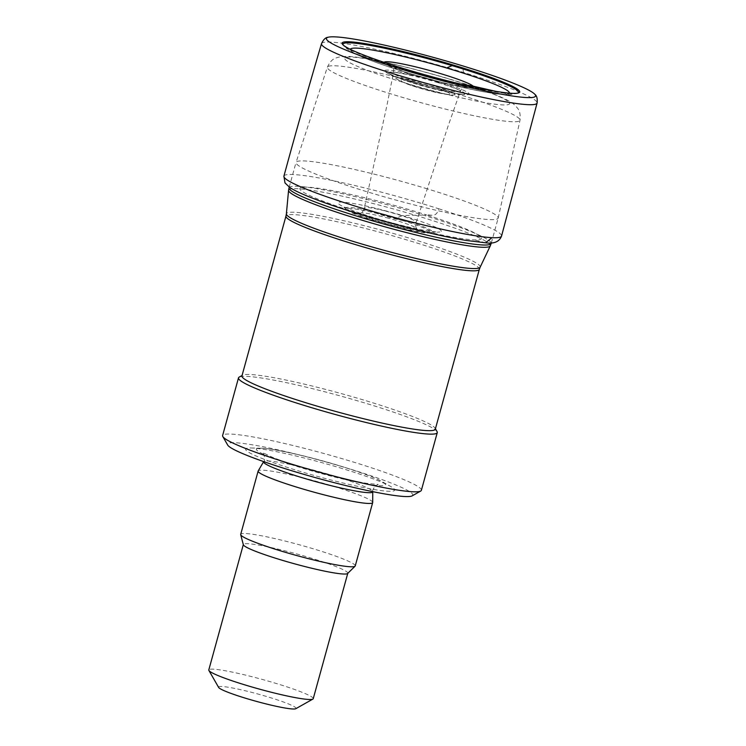 <?xml version="1.0" encoding="UTF-8"?>
<svg xmlns="http://www.w3.org/2000/svg" width="746" height="746" viewBox="0 0 746 746"><rect width="100%" height="100%" fill="white"/><g stroke="black" fill="none" stroke-linecap="round" stroke-linejoin="round"><path stroke-width="0.56" stroke-dasharray="3.73 2.8" d="M295.798 708.7A40.191 3.749 15.4 0 0 268.989 697.221A40.191 3.749 15.4 0 0 218.653 687.448M313.236 698.704A54.169 5.045 15.4 0 0 276.738 683.625A54.169 5.045 15.4 0 0 208.796 669.936M347.636 573.487A54.169 5.045 15.4 0 0 347.785 573.245A54.169 5.045 15.4 0 0 311.296 558.157A54.169 5.045 15.4 0 0 243.345 544.477A54.169 5.045 15.4 0 0 243.355 544.757M355.245 565.925A59.41 5.539 15.4 0 0 315.222 549.382A59.41 5.539 15.4 0 0 240.697 534.369M372.702 502.45A59.41 5.539 15.4 0 0 332.669 486.047A59.41 5.539 15.4 0 0 258.2 470.913M342.591 468.647A77.295 7.208 15.4 0 0 250.982 447.982A77.295 7.208 15.4 0 0 318.234 476.591A77.295 7.208 15.4 0 0 390.643 486.448A77.295 7.208 15.4 0 0 342.591 468.647M412.165 495.857A96.094 8.952 15.4 0 0 348.056 468.404A96.094 8.952 15.4 0 0 227.679 445.045M421.378 490.308A103.088 9.605 15.4 0 0 351.935 461.606A103.088 9.605 15.4 0 0 222.606 435.561M437.072 431.626A103.088 9.605 15.4 0 0 367.825 403.903A103.088 9.605 15.4 0 0 239.177 377.112M435.31 429.192A100.29 9.344 15.4 0 0 435.123 428.232A100.29 9.344 15.4 0 0 367.75 401.264A100.29 9.344 15.4 0 0 242.59 375.191A100.29 9.344 15.4 0 0 241.937 375.919M427.542 188.924A104.832 9.773 15.4 0 0 296.041 162.395A104.832 9.773 15.4 0 0 296.022 162.432A104.832 9.773 15.4 0 0 394.503 199.695A104.832 9.773 15.4 0 0 498.169 218.112A104.832 9.773 15.4 0 0 498.179 218.065A104.832 9.773 15.4 0 0 427.542 188.924M396.023 218.569A43.967 4.094 -164.6 0 1 430.545 232.864L431.822 232.435A45.114 4.206 -164.6 0 1 431.822 232.435A45.114 4.206 -164.6 0 1 431.766 232.454L439.879 231.987A53.526 4.989 -164.6 0 1 377.345 218.718A53.526 4.989 -164.6 0 1 339.644 202.157A53.526 4.989 -164.6 0 1 402.467 215.547L396.863 217.897A45.114 4.206 -164.6 0 1 431.831 232.435L430.517 232.873A43.967 4.094 -164.6 0 1 387.612 224.705A43.967 4.094 -164.6 0 1 346.582 209.747A43.967 4.094 -164.6 0 1 396.023 218.569M430.517 232.873A43.967 4.094 -164.6 0 0 430.545 232.864L431.766 232.454A45.114 4.206 -164.6 0 1 387.603 224.014A45.114 4.206 -164.6 0 1 345.678 208.703A45.114 4.206 -164.6 0 1 345.668 208.703A45.114 4.206 -164.6 0 1 396.863 217.897M386.344 217.655A29.243 2.723 -164.6 0 1 416.688 228.49A29.243 2.723 -164.6 0 1 416.697 228.5A29.243 2.723 -164.6 0 1 387.883 223.716A29.243 2.723 -164.6 0 1 360.691 213.067A29.243 2.723 -164.6 0 1 386.344 217.655M334.609 476.097A56.612 5.278 15.4 0 0 263.636 461.662C265.445 462.035 264.196 451.927 262.667 452.626L272.486 457.307C284.776 462.194 300.899 467.378 320.855 472.88C339.225 477.86 354.518 481.347 366.724 483.343L378.231 484.462L376.003 485.459C373.317 488.471 372.245 490.56 372.767 491.726A56.612 5.278 15.4 0 0 334.609 476.097M340.307 466.101A66.888 6.238 15.4 0 0 261.035 448.225A66.888 6.238 15.4 0 0 319.223 472.973A66.888 6.238 15.4 0 0 381.887 481.506A66.888 6.238 15.4 0 0 340.307 466.101M479.342 269.353A100.29 9.344 15.4 0 0 411.773 241.424A100.29 9.344 15.4 0 0 285.96 216.088M480.135 267.227A100.505 9.372 15.4 0 0 412.482 239.093A100.505 9.372 15.4 0 0 286.371 213.85M490.271 245.91A104.627 9.754 15.4 0 0 419.849 216.62A104.627 9.754 15.4 0 0 288.571 190.351M491.176 243.485A104.832 9.773 15.4 0 0 420.558 214.288A104.832 9.773 15.4 0 0 289.038 187.805M452.701 92.467A99.917 9.316 15.4 0 0 327.363 67.177A99.917 9.316 15.4 0 0 421.21 102.734A99.917 9.316 15.4 0 0 520.018 120.246A99.917 9.316 15.4 0 0 452.701 92.467M452.011 79.897A85.464 7.964 15.4 0 0 346.713 60.827A85.464 7.964 15.4 0 0 482.858 102.277A85.464 7.964 15.4 0 0 452.011 79.897M439.543 81.827A43.846 4.084 15.4 0 0 385.523 72.045A43.846 4.084 15.4 0 0 455.358 93.315A43.846 4.084 15.4 0 0 439.543 81.827M438.079 82.685A39.547 3.683 15.4 0 0 400.602 73.304A39.547 3.683 15.4 0 0 389.487 73.957A39.547 3.683 15.4 0 0 425.612 86.75A39.547 3.683 15.4 0 0 463.182 94.257A39.547 3.683 15.4 0 0 438.079 82.685M434.489 86.051A30.269 2.825 15.4 0 0 405.805 78.871A30.269 2.825 15.4 0 0 397.301 79.365A30.269 2.825 15.4 0 0 424.95 89.156A30.269 2.825 15.4 0 0 453.708 94.91A30.269 2.825 15.4 0 0 434.489 86.051M432.876 86.918A25.495 2.378 15.4 0 0 401.469 81.23A25.495 2.378 15.4 0 0 442.07 93.595A25.495 2.378 15.4 0 0 432.876 86.918M283.918 176.14A112.86 10.519 -164.6 0 1 438.639 208.74C436.447 218.317 430.433 214.242 426.609 214.96A94.164 8.775 -164.6 0 1 474.512 239.895A94.164 8.775 -164.6 0 1 355.422 212.284A94.164 8.775 -164.6 0 1 307.147 187.153A94.164 8.775 -164.6 0 1 426.609 214.96L402.467 215.547A53.526 4.989 -164.6 0 1 439.879 231.987M385.561 211.081A26.921 2.508 -164.6 0 1 415.774 221.376A26.921 2.508 -164.6 0 1 416.259 222.084L416.259 222.084A26.921 2.508 -164.6 0 1 389.636 217.347A26.921 2.508 -164.6 0 1 364.346 207.789L364.346 207.789A26.921 2.508 -164.6 0 1 385.561 211.081M410.365 74.787A34.698 3.236 -164.6 0 1 455.778 88.41A34.698 3.236 -164.6 0 1 460.301 91.441L460.301 91.441A34.698 3.236 -164.6 0 1 426.003 85.324A34.698 3.236 -164.6 0 1 393.412 73.015L393.412 73.015A34.698 3.236 -164.6 0 1 410.365 74.787M459.573 83.804L455.778 88.41M509.397 93.138A82.48 7.684 -164.6 0 1 507.858 94.089A82.48 7.684 -164.6 0 1 420.977 76.726A82.48 7.684 -164.6 0 1 350.368 49.329M495.894 91.357L507.858 94.089M517.724 93.119A90.928 8.476 -164.6 0 1 517.183 93.343A90.928 8.476 -164.6 0 1 517.164 93.353A90.928 8.476 -164.6 0 1 515.971 93.614A90.928 8.476 -164.6 0 1 425.453 75.635A90.928 8.476 -164.6 0 1 343.589 45.543A90.928 8.476 -164.6 0 1 343.57 45.525A90.928 8.476 -164.6 0 1 343.225 45.058M321.507 43.669L321.507 43.669A111.807 10.416 -164.6 0 1 463.443 72.446A111.807 10.416 -164.6 0 1 537.092 103.051M463.443 72.446L462.66 65.872M438.639 208.74A112.86 10.519 -164.6 0 1 501.545 236.081M485.609 242.804L474.512 239.895M473.775 87.049A46.532 4.336 -164.6 0 1 453.866 85.333A46.532 4.336 -164.6 0 1 453.857 85.333A46.532 4.336 -164.6 0 1 402.066 71.066A46.532 4.336 -164.6 0 1 402.047 71.066A46.532 4.336 -164.6 0 1 384.087 62.338M250.982 447.982L261.035 448.225C273.996 448.411 309.348 456.543 339.98 465.886C361.372 472.516 375.341 477.72 381.887 481.506L390.643 486.448M242.59 375.191L242.049 375.499M435.123 428.232L435.431 428.764M491.372 242.786L498.169 218.112M289.224 187.106L296.022 162.432M498.179 218.065L520.018 120.246C520.932 110.091 517.687 108.478 514.553 104.906C511.103 101.857 506.375 99.143 492.229 93.427C481.384 89.194 468.162 84.69 452.533 79.925C429.668 73.005 407.661 67.215 386.493 62.561C369.484 58.831 356.495 56.771 347.543 56.37L340.251 56.743C335.224 58.263 331.774 58.039 327.363 67.177L296.041 162.395M389.487 73.957L400.611 78.526L425.78 86.322C442.844 91.226 461.811 94.63 463.285 94.257L453.708 94.91C452.775 95.432 447.013 94.63 436.438 92.523C425.434 89.977 415.466 87.058 406.533 83.785L397.301 79.365L389.487 73.957M518.442 92.952L510.115 94.583C505.387 94.891 498.412 94.276 489.199 92.746C465.448 88.662 437.613 81.827 405.712 72.231C383.174 65.359 366.389 59.232 355.357 53.852C347.962 49.665 344.037 46.895 343.589 45.543M346.582 209.747L343.151 206.428L347.282 208.395C355.282 211.976 377.28 219.268 401.106 225.227C415.82 228.845 426.479 230.98 433.081 231.642L435.16 231.773L432.447 232.248M416.697 228.5C415.625 227.539 415.485 225.404 416.259 222.084L448.579 124.629L460.301 91.441C461.933 87.972 463.229 86.191 464.18 86.088C466.008 88.942 402.103 73.714 392.816 66.431C393.692 67.867 393.897 70.059 393.412 73.015L386.484 107.527L364.346 207.789C363.293 211.053 362.071 212.815 360.691 213.067M402.066 71.066L404.304 71.793C416.613 75.635 437.361 81.398 451.572 84.811L427.719 78.992L402.075 71.066M343.57 45.525L342.703 44.546M387.948 221.767L398.728 224.639L387.948 221.767"/><path stroke-width="1.12" d="M243.317 544.608L208.796 669.936A54.169 5.045 15.4 0 0 208.899 670.458L218.653 687.448A40.191 3.749 15.4 0 0 256.326 701.352A40.191 3.749 15.4 0 0 295.798 708.7L312.872 699.095A54.169 5.045 15.4 0 0 313.236 698.704L347.757 573.376M208.899 670.458A54.169 5.045 15.4 0 0 259.673 689.183A54.169 5.045 15.4 0 0 312.872 699.095M258.144 471.043L240.697 534.369A59.41 5.539 15.4 0 0 240.697 534.686L243.355 544.757A54.169 5.045 15.4 0 0 294.232 563.724A54.169 5.045 15.4 0 0 347.636 573.487L355.077 566.186A59.41 5.539 15.4 0 0 355.245 565.925L372.683 502.59A59.41 5.539 15.4 0 0 372.702 502.45L372.767 491.726A56.612 5.278 15.4 0 1 316.761 481.916A56.612 5.278 15.4 0 1 263.636 461.662L258.2 470.913A59.41 5.539 15.4 0 0 258.144 471.043A59.41 5.539 15.4 0 0 313.945 492.155A59.41 5.539 15.4 0 0 372.683 502.59M240.697 534.686A59.41 5.539 15.4 0 0 296.498 555.481A59.41 5.539 15.4 0 0 355.077 566.186M242.049 375.499L239.177 377.112A103.088 9.605 15.4 0 0 238.496 377.868L222.606 435.561A103.088 9.605 15.4 0 0 222.802 436.541L227.679 445.045A96.094 8.952 15.4 0 0 317.768 478.279A96.094 8.952 15.4 0 0 412.165 495.857L420.707 491.055A103.088 9.605 15.4 0 0 421.378 490.308L437.268 432.615A103.088 9.605 15.4 0 0 437.072 431.626L435.431 428.764M222.802 436.541A103.088 9.605 15.4 0 0 319.437 472.199A103.088 9.605 15.4 0 0 420.707 491.055M238.496 377.868A103.088 9.605 15.4 0 0 335.336 414.506A103.088 9.605 15.4 0 0 437.268 432.615M241.937 375.919A100.29 9.344 15.4 0 0 336.138 411.568A100.29 9.344 15.4 0 0 435.31 429.192L479.342 269.353A100.29 9.344 15.4 0 1 380.171 251.728A100.29 9.344 15.4 0 1 285.96 216.088L241.937 375.919M452.971 64.958A92.103 8.588 -164.6 0 1 518.442 92.952A92.103 8.588 -164.6 0 1 517.192 93.213A92.103 8.588 -164.6 0 1 425.556 74.982A92.103 8.588 -164.6 0 1 342.703 44.546A92.103 8.588 -164.6 0 1 452.971 64.958M462.66 65.872A108.468 10.108 -164.6 0 1 534.826 94.285A108.468 10.108 -164.6 0 1 531.049 97.577A108.468 10.108 -164.6 0 1 406.701 70.786A108.468 10.108 -164.6 0 1 327.942 37.3A108.468 10.108 -164.6 0 1 462.66 65.872M285.96 216.088L286.371 213.85A100.505 9.372 15.4 0 0 380.805 249.425A100.505 9.372 15.4 0 0 480.135 267.227L479.342 269.353M286.371 213.85L288.571 190.351A104.627 9.754 15.4 0 0 386.876 227.371A104.627 9.754 15.4 0 0 490.271 245.91L480.135 267.227M288.571 190.351L289.038 187.805A104.832 9.773 15.4 0 0 387.51 225.059A104.832 9.773 15.4 0 0 491.176 243.485L490.271 245.91M384.087 62.338A46.532 4.336 -164.6 0 1 422.395 68.557A46.532 4.336 -164.6 0 1 473.225 86.182L459.573 83.804M343.225 45.058A90.928 8.476 -164.6 0 1 452.141 65.629L446.528 67.979A82.48 7.684 -164.6 0 1 509.397 93.138M473.775 87.049A46.532 4.336 -164.6 0 0 473.225 86.182L495.894 91.357M452.141 65.629A90.928 8.476 -164.6 0 1 517.724 93.119M491.959 237.666A112.86 10.519 -164.6 0 0 501.545 236.081L537.092 103.051A111.807 10.416 -164.6 0 1 531.963 104.692A111.807 10.416 -164.6 0 1 411.149 79.076A111.807 10.416 -164.6 0 1 321.507 43.669L321.507 43.669C308.191 88.737 295.658 132.891 283.918 176.131L284.981 182.91L289.84 187.526C294.791 190.752 302.941 194.529 314.299 198.856C350.545 213.095 425.612 233.89 466.194 240.445L485.609 242.804L491.959 237.666A112.86 10.519 -164.6 0 1 368.515 210.13A112.86 10.519 -164.6 0 1 283.918 176.14M350.368 49.329A82.48 7.684 -164.6 0 1 446.528 67.979M491.176 243.485L491.372 242.786M289.038 187.805L289.224 187.106M537.092 103.051C537.596 98.714 536.84 95.796 534.826 94.285M501.545 236.081C499.382 241.732 494.066 243.97 485.609 242.804M327.942 37.3C325.508 37.505 323.363 39.622 321.507 43.669"/></g></svg>
